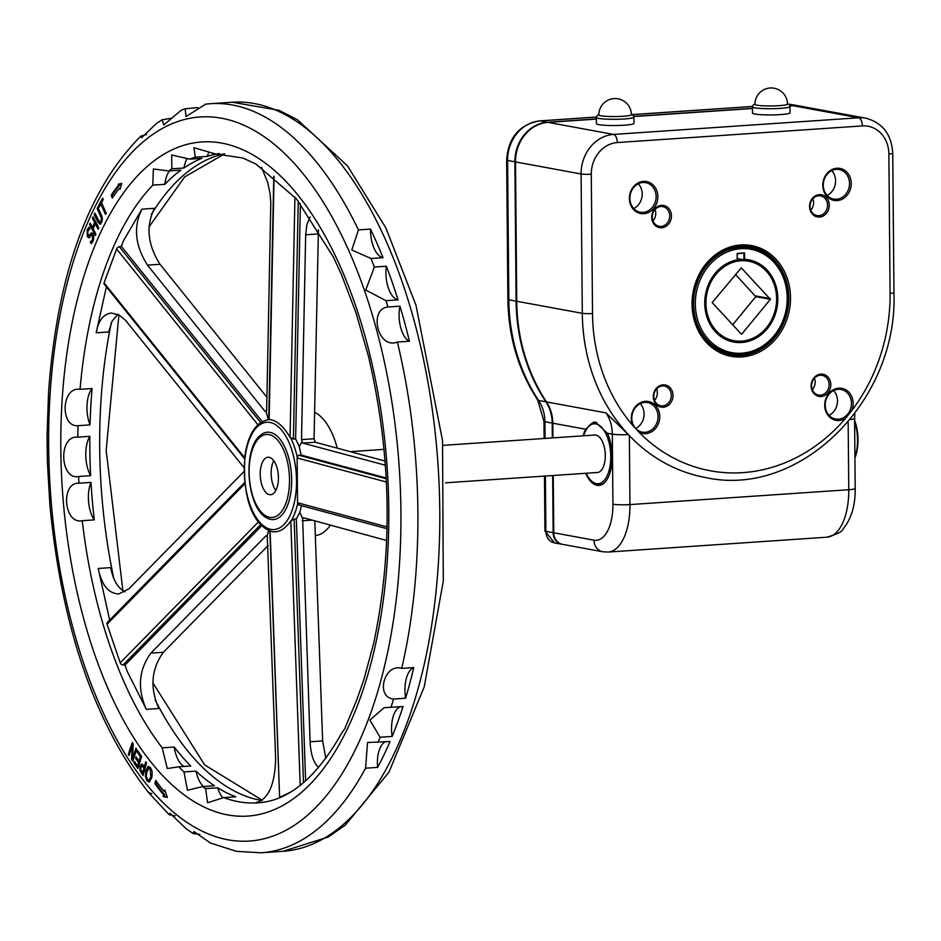<?xml version="1.0" encoding="UTF-8"?>
<svg xmlns="http://www.w3.org/2000/svg" width="941" height="941" viewBox="0 0 941 941"><rect width="100%" height="100%" fill="white"/><g stroke="black" fill="none" stroke-linecap="round" stroke-linejoin="round"><path stroke-width="1.41" d="M275.795 490.484A18.773 9.045 86.1 0 1 273.772 460.702M269.479 494.625A18.773 9.045 86.1 0 1 260.234 475.428A18.773 9.045 86.1 0 1 268.044 457.244A18.773 9.045 86.1 0 1 278.336 475.358A18.773 9.045 86.1 0 1 270.585 494.695A18.773 9.045 86.1 0 1 269.479 494.625M270.785 519.432A43.792 21.102 86.1 0 1 266.538 517.785C246.366 507.364 242.331 447.951 260.904 434.907A43.792 21.102 86.1 0 1 291.051 470.088A43.792 21.102 86.1 0 1 270.785 519.432M301.402 505.646L299.861 512.386L296.321 518.973L294.121 519.126L290.793 520.949C285.041 529.054 278.959 532.63 272.549 531.689L272.325 531.641C257.869 527.807 241.531 506.87 245.001 455.209C248.33 433.73 256.258 421.85 268.773 419.557A56.307 27.124 -93.9 0 1 268.855 419.557L269.15 419.58C276.231 419.98 283.206 425.861 290.063 437.236L293.416 439.106L295.627 438.953L299.285 446.563L301.12 455.068L298.909 455.221L297.191 456.797L297.144 457.973L297.532 502.753L297.603 503.811L299.344 504.988M273.784 176.214L268.773 419.557M386.669 540.522L303.355 517.726L302.637 518.562L310.095 741.779C310.718 754.153 313.541 762.728 318.576 767.515M314.8 520.82L322.634 740.932L310.095 741.779M261.704 802.461L257.375 802.285C268.903 798.191 274.995 783.594 275.642 758.481L267.232 535.723L265.903 535.888L150.878 653.113C138.727 669.827 137.21 688.577 146.302 709.349L127.082 671.109L125.012 665.028L122.977 664.993L260.763 524.572M243.954 471.559L128.929 588.784L118.789 593.959C108.438 593.536 101.581 585.043 98.24 568.47L109.674 620.072M244.001 467.642L125.588 320.387L119.095 314.976L111.261 313.024C103.416 314.071 98.393 320.669 96.182 332.808L106.38 286.84M266.562 410.958L264.809 411.076L266.15 411.617L266.668 410.182L270.808 202.633L270.138 194.081L267.738 182.519L261.539 167.333M266.926 397.267L160.017 264.28C147.561 244.648 145.714 226.005 154.477 208.314L141.938 209.173C133.175 226.852 135.034 245.507 147.49 265.127L160.017 264.28M264.809 411.076L147.49 265.127M302.708 443.082L315.247 442.235L314.059 438.765L301.52 439.612L302.708 443.082L385.41 465.219M314.059 438.765L318.434 229.757M301.52 439.612L305.672 234.791L318.199 233.944M289.899 792.44L279.606 797.427L270.126 531.042M269.832 530.936L279.606 797.427M258.481 521.902L120.213 662.817A2.505 1.729 44.5 0 0 122.977 664.993M120.213 662.817L107.051 624.224L244.813 483.815M244.66 482.498L107.298 622.507A2.505 1.729 44.5 0 0 107.051 624.224M244.66 457.773L104.063 282.865A2.505 1.423 141.2 0 0 104.145 284.064L244.554 458.738M104.063 282.865L116.602 248.989L257.881 424.744M260.622 422.509L119.331 246.73A2.505 1.423 141.2 0 0 116.602 248.989M262.174 421.544L121.354 246.354L123.33 241.014L141.938 209.173M119.331 246.73L121.354 246.354M295.627 438.953L300.391 203.703M373.589 643.679L363.826 679.79L356.639 700.245L344.876 728.44L341.03 734.262C316.011 778.183 288.252 801.05 257.74 802.849A325.351 156.735 86.1 0 1 238.52 801.72A325.351 156.735 86.1 0 1 223.746 797.592L207.596 802.744L205.632 788.617L217.665 787.805A325.351 156.735 -93.9 0 0 235.791 796.78L223.746 797.592M202.433 786.582L187.459 790.287L183.977 771.938L196.01 771.126A325.351 156.735 -93.9 0 0 214.466 785.759L202.433 786.582A325.351 156.735 86.1 0 0 205.632 788.617M178.684 766.809L167.275 768.538L162.193 747.848L174.226 747.025A325.351 156.735 -93.9 0 0 190.717 765.998L178.684 766.809A325.351 156.735 86.1 0 0 183.977 771.938M94.276 519.879L82.243 520.702C63.788 524.737 60.306 482.262 78.962 483.204L90.995 482.392A325.351 156.735 -93.9 0 0 94.276 519.879A25.089 12.092 86.1 0 1 90.995 482.392M90.63 475.675L78.597 476.487C59.612 480.275 58.213 434.93 77.809 437.153L89.842 436.33A325.351 156.735 -93.9 0 0 89.83 448.41A325.351 156.735 -93.9 0 0 90.63 475.675A25.748 12.409 86.1 0 1 89.842 436.33M90.054 424.873L78.021 425.685C59.742 427.355 61.388 386.233 80.056 389.327L92.089 388.504A325.351 156.735 -93.9 0 0 90.054 424.873A24.972 12.033 86.1 0 1 92.089 388.504M152.807 185.142L153.371 168.98L168.898 170.944L180.931 170.121A325.351 156.735 -93.9 0 0 164.84 184.318L152.807 185.142A325.351 156.735 86.1 0 0 80.056 389.327M171.874 168.839L171.674 154.994L189.847 159.158L201.88 158.335A325.351 156.735 -93.9 0 0 183.907 168.016L171.874 168.839A325.351 156.735 86.1 0 0 168.898 170.944M219.488 153.512A325.351 156.735 -93.9 0 0 207.291 156.382L195.257 157.206L193.917 147.713L214.254 153.606M213.007 153.701A325.351 156.735 86.1 0 1 213.654 153.654L242.766 157.994L255.917 163.993L296.58 199.022L333.349 256.999L341.442 274.56M341.43 274.513L356.016 312.859L368.413 355.992C391.527 455.221 393.244 551.167 373.553 643.832M184.142 766.445A24.972 12.033 86.1 0 1 174.226 747.025M203.456 786.511A25.748 12.409 86.1 0 1 196.01 771.126M222.699 797.709A25.089 12.092 86.1 0 1 217.665 787.805M101.51 202.738L106.168 213.136L105.474 214.419L100.816 204.032L99.076 207.267L98.452 205.879L102.628 198.104L103.251 199.504L101.51 202.738M149.678 781.9L147.09 780.995L145.396 776.607L145.879 770.679L147.949 766.715L150.536 767.621L152.219 772.02L151.736 777.936L148.996 782.136M146.49 773.279L149.043 766.644L147.949 766.715L148.643 766.48M111.179 195.222A188.859 90.983 86.1 0 1 118.578 185.201L118.213 184.236L121.73 183.366L120.095 189.27L119.672 188.129A185.365 89.301 -93.9 0 0 112.297 198.092L111.179 195.222L112.273 195.152A188.859 90.983 86.1 0 1 119.672 185.13L119.307 184.165L121.671 183.577M142.032 764.163L144.396 766.492L145.714 761.822L146.584 762.986L143.02 775.49L139.915 770.256L139.986 766.221L141.691 764.139M163.122 796.509L163.581 794.78A156.994 75.633 86.1 0 1 154.924 783.582L155.806 780.454A153.183 73.798 -93.9 0 0 164.404 791.593L164.816 789.981L167.357 797.462L163.122 796.509L164.216 796.439L164.675 794.71A156.994 75.633 86.1 0 1 156.018 783.5L156.571 781.559M136.033 756.917L138.962 761.104L140.362 756.576L137.221 752.082L137.668 750.636L141.656 756.341L137.892 768.55L133.893 762.845L134.34 761.398L137.492 765.892L138.515 762.551L135.586 758.364L136.033 756.917M132.234 746.084L129.058 755.47L128.282 754.282L132.293 742.425L133.222 743.849L132.516 758.317L135.975 748.095L136.751 749.271L132.74 761.14L131.564 759.328L132.234 746.084L133.116 746.025M88.913 227.275L89.842 228.957L87.889 230.98L87.866 234.909L89.371 235.121L91.618 232.768L92.994 233.921L93.818 237.167L93.171 240.99L91.218 243.766L90.242 241.99L92.453 239.873L92.489 235.662L91.03 235.391L88.677 237.767L87.325 236.567L87.172 229.851L88.913 227.275M87.866 234.909L90.465 235.05L92.159 232.921M93.629 235.673L91.03 235.391M92.477 227.404L94.665 222.546L92.441 218.23L93.077 216.83L98.746 227.816L98.111 229.216L95.335 223.84L93.147 228.698L95.923 234.086L95.288 235.485L89.618 224.487L90.242 223.088L92.477 227.404L93.571 227.322L95.759 222.464L93.641 217.924M99.605 222.088L100.981 221.147L101.463 218.336L97.146 208.479L97.817 207.126L102.416 218.688L101.593 222.441L99.77 224.076L97.617 221.558L94.206 214.442L94.865 213.101L99.605 222.088L101.052 222.1L102.228 220.723M377.612 767.385L365.579 768.197L367.531 742.496L390.021 741.52A375.4 180.848 86.1 0 1 377.612 767.385A24.243 11.68 86.1 0 1 385.081 741.861M392.162 736.427L380.129 737.238L369.895 720.112L384.046 707.726L403.03 706.55A375.4 180.848 86.1 0 1 392.162 736.427A24.737 11.915 86.1 0 1 400.748 706.703M405.618 698.21L393.585 699.034C374.953 697.163 384.457 662.864 401.713 668.404L413.746 667.581A375.4 180.848 86.1 0 1 405.618 698.21A25.407 12.233 86.1 0 1 413.746 667.581M409.417 341.254L397.384 342.065C377.564 349.723 368.484 308.742 387.927 307.001L399.96 306.19A375.4 180.848 86.1 0 1 409.417 341.254A24.243 11.68 86.1 0 1 399.96 306.19M398.031 299.885L385.998 300.697L365.731 290.04L374.342 267.032L386.375 266.209A375.4 180.848 86.1 0 1 398.031 299.885A24.737 11.915 86.1 0 1 386.375 266.209M383.034 257.681L371.001 258.504L351.805 249.988L358.439 229.91L370.472 229.086A375.4 180.848 86.1 0 1 383.034 257.681A25.407 12.233 86.1 0 1 370.472 229.086M205.75 104.133L186.024 116.543L185.177 108.768L197.892 107.615M185.177 108.768L181.248 110.191L163.71 124.977L162.158 119.73L172.109 118.178M162.158 119.73L156.182 123.671L141.597 137.739L140.856 136.116L146.584 134.539M140.856 136.116C88.089 188.976 57.33 274.16 48.591 391.656L47.05 435.777L47.368 461.572L49.932 505.658M151.795 793.628L148.666 792.71L169.192 814.718L169.921 813.212L186.377 828.915L193.293 833.632L193.846 831.515L210.584 843.089L236.591 851.358L261.139 852.781A375.4 180.848 -93.9 0 0 365.579 768.197M175.179 815.823L169.192 814.718M199.751 834.326L193.293 833.632M125.047 591.901C117.778 588.101 113.014 580.009 110.779 567.623L98.24 568.47M146.302 709.349L158.841 708.502C149.748 687.718 151.266 668.98 163.405 652.266L150.878 653.113M268.067 545.604L163.405 652.266M325.809 758.375L322.634 740.932M310.154 216.948L306.942 224.323L305.672 234.791M96.182 332.808L108.721 331.961L112.026 321.246L117.79 314.318M183.907 168.016A25.748 12.409 86.1 0 1 186.906 159.029M164.84 184.318A25.089 12.092 86.1 0 1 169.486 170.897M207.291 156.382A24.972 12.033 86.1 0 1 208.502 153.136M106.098 213.278L101.91 203.95L100.816 204.032M99.687 206.126L103.11 199.174M99.546 205.797L98.452 205.879M146.796 771.808L146.337 776.36L147.466 779.513L149.278 780.007L150.819 776.795L150.148 769.091L148.937 768.374L146.796 771.808M150.372 779.924L148.678 780.254L150.372 779.924L152.23 775.255M146.361 776.548L145.396 776.607M149.525 781.983L147.078 778.936M151.666 769.656L148.937 768.374M113.002 197.022L112.273 195.152M119.307 184.165L118.213 184.236M119.672 188.129L120.424 188.082M119.672 185.13L118.578 185.201M146.49 762.869L145.49 766.421L144.396 766.492M140.903 767.374L140.832 769.914L142.573 772.902L143.985 767.915L141.797 766.021L140.903 767.374M143.985 767.915L145.079 767.832L143.667 772.82L142.573 772.902M140.797 767.844L142.444 764.127M143.338 774.384L141.009 770.173M145.079 767.832L142.197 765.986M142.891 765.939L141.797 766.021M167.239 797.109L164.216 796.439M163.581 794.78L164.675 794.71M156.018 783.5L154.924 783.582M165.345 791.522L164.404 791.593M140.362 756.576L141.456 756.505L140.056 761.034L138.962 761.104M137.492 765.892L138.586 765.821L139.609 762.481L136.68 758.281L135.586 758.364M139.609 762.481L138.515 762.551M138.233 767.409L134.986 762.775L133.893 762.845M141.456 756.505L138.315 752L137.221 752.082M129.446 754.317L132.999 743.508M133.128 759.975L132.705 758.305M132.516 758.317L133.61 758.234L136.68 749.165M129.376 754.212L128.282 754.282M132.657 759.258L131.564 759.328M87.878 231.016L90.007 227.204M89.771 237.697L87.819 234.791M93.582 235.591L92.124 235.321M91.959 243.049L91.383 241.813L93.618 239.626M91.383 241.813L90.289 241.884M91.336 241.919L90.242 241.99M88.96 234.827L90.465 235.05M98.64 228.051L96.429 223.77L95.335 223.84M95.817 234.309L90.818 224.181M95.759 222.464L94.665 222.546M93.535 218.159L92.441 218.23M90.712 224.417L89.618 224.487M102.134 216.595L98.24 208.396L97.146 208.479M100.863 223.993L98.711 221.488L95.3 214.372L94.206 214.442M266.15 411.617L268.279 419.604M301.967 441.858L299.285 446.563M301.12 455.068L386.21 478.004M267.232 535.723L268.608 530.43M261.786 525.631L125.012 665.028M296.321 518.973L305.637 780.818M299.861 512.386L302.637 518.562M315.247 442.235L385.092 461.055M315.317 535.547A62.565 30.147 -93.9 0 0 330.397 525.019M337.254 448.163A62.565 30.147 -93.9 0 0 314.588 412.323M442.988 445.364L594.912 435.036A18.773 9.045 86.1 0 1 596.018 435.107A18.773 9.045 86.1 0 1 605.263 454.303A18.773 9.045 86.1 0 1 597.453 472.488L445.528 482.815M854.922 457.844A30.03 14.468 -93.9 0 0 854.593 420.274M854.604 421.462A31.288 15.068 86.1 0 1 854.922 457.208M583.643 435.801A30.03 14.468 86.1 0 1 586.549 429.272A30.03 14.468 86.1 0 1 609.768 445.987A30.03 14.468 86.1 0 1 596.441 483.627A30.03 14.468 86.1 0 1 589.948 479.334L590.783 480.322A31.288 15.068 -93.9 0 0 597.547 484.791A31.288 15.068 -93.9 0 0 599.393 484.909A31.288 15.068 -93.9 0 0 605.592 481.51M596.806 422.556A31.288 15.068 -93.9 0 0 595.159 422.485A31.288 15.068 -93.9 0 0 587.243 428.179L586.549 429.272M589.948 479.334A30.03 14.468 86.1 0 1 586.184 473.264M787.488 104.075A16.268 1.741 179.5 0 1 771.232 105.957A16.268 1.741 179.5 0 1 754.953 104.357A16.268 16.268 0 0 1 774.161 88.219A16.268 16.268 0 0 1 787.488 104.075M790.005 106.545L790.064 112.755A18.773 2 179.5 0 1 771.314 114.931A18.773 2 179.5 0 1 752.518 113.085L752.471 106.862A18.773 2 -0.5 0 0 771.255 108.709A18.773 2 -0.5 0 0 790.005 106.545L789.17 104.592L787.476 103.651M631.399 114.673A16.268 1.741 179.5 0 1 615.143 116.555A16.268 1.741 179.5 0 1 598.864 114.955A16.268 16.268 0 0 1 618.072 98.817A16.268 16.268 0 0 1 631.399 114.673M633.916 117.143L633.975 123.365A18.773 2 179.5 0 1 615.226 125.529A18.773 2 179.5 0 1 596.429 123.683L596.382 117.472A18.773 2 -0.5 0 0 615.167 119.307A18.773 2 -0.5 0 0 633.916 117.143L633.081 115.202L631.387 114.249M562.142 544.286A12.515 10.88 -79.6 0 1 561.836 544.239A12.515 10.88 -79.6 0 1 553.155 532.677L552.661 475.534M789.899 105.792L792.451 105.615A37.534 32.653 -79.6 0 1 799.556 106.015A37.534 32.653 -79.6 0 1 799.862 106.074M552.332 437.93L552.202 423.085A37.534 32.653 100.4 0 0 545.909 401.819A177.684 154.547 -79.6 0 1 516.103 301.155L514.892 161.805A37.534 32.653 -79.6 0 1 547.391 122.259L596.394 118.931M633.811 116.39L752.482 108.333M656.136 196.551A15.021 13.056 -79.6 0 1 640.292 212.207A15.021 13.056 -79.6 0 1 629.882 198.328A15.021 13.056 -79.6 0 1 645.726 182.672A15.021 13.056 -79.6 0 1 656.136 196.551M629.4 198.516A16.268 14.15 100.4 0 0 650.854 211.078A16.268 14.15 100.4 0 0 650.607 183.06A16.268 14.15 100.4 0 0 629.4 198.516M639.115 432.284A16.268 14.15 100.4 0 0 659.088 421.639A16.268 14.15 100.4 0 0 647.655 401.36A16.268 14.15 100.4 0 0 631.317 418.451A16.268 14.15 100.4 0 0 632.822 425.461L639.115 432.284A170.18 148.019 -79.6 0 0 845.606 418.263L851.77 410.594A16.268 14.15 100.4 0 0 842.007 388.374A16.268 14.15 100.4 0 0 824.716 405.312A16.268 14.15 100.4 0 0 845.606 418.263M651.737 217.242A11.257 9.798 100.4 0 0 666.593 225.934A11.257 9.798 100.4 0 0 666.428 206.538A11.257 9.798 100.4 0 0 651.737 217.242M811.118 385.986A11.257 9.798 100.4 0 0 825.975 394.691A11.257 9.798 100.4 0 0 825.81 375.294A11.257 9.798 100.4 0 0 811.118 385.986M822.799 185.377A16.268 14.15 100.4 0 0 844.253 197.939A16.268 14.15 100.4 0 0 844.006 169.921A16.268 14.15 100.4 0 0 822.799 185.377M692.047 304.296A56.307 48.979 100.4 0 0 766.315 347.758A56.307 48.979 100.4 0 0 765.468 250.788A56.307 48.979 100.4 0 0 692.047 304.296M809.554 206.526A11.257 9.798 100.4 0 0 824.41 215.218A11.257 9.798 100.4 0 0 824.234 195.822A11.257 9.798 100.4 0 0 809.554 206.526M653.301 396.714A11.257 9.798 100.4 0 0 668.157 405.406A11.257 9.798 100.4 0 0 667.992 386.01A11.257 9.798 100.4 0 0 653.301 396.714M638.304 183.754A15.021 13.056 -79.6 0 1 642.174 193.975A15.021 13.056 -79.6 0 1 633.752 208.549M669.733 215.865A10.01 8.704 -79.6 0 1 659.17 226.311A10.01 8.704 -79.6 0 1 652.231 217.053A10.01 8.704 -79.6 0 1 662.793 206.62A10.01 8.704 -79.6 0 1 669.733 215.865M655.042 209.478A10.01 8.704 -79.6 0 1 655.759 213.301A10.01 8.704 -79.6 0 1 652.948 220.876M671.298 395.338A10.01 8.704 -79.6 0 1 660.735 405.771A10.01 8.704 -79.6 0 1 653.795 396.526A10.01 8.704 -79.6 0 1 664.358 386.081A10.01 8.704 -79.6 0 1 671.298 395.338M656.606 388.951A10.01 8.704 -79.6 0 1 657.336 392.762A10.01 8.704 -79.6 0 1 654.513 400.348M658.053 416.475A15.021 13.056 -79.6 0 1 642.221 432.142A15.021 13.056 -79.6 0 1 631.799 418.263A15.021 13.056 -79.6 0 1 647.643 402.607A15.021 13.056 -79.6 0 1 658.053 416.475M892.738 153.254C891.562 134.41 882.576 122.718 865.755 118.178A37.534 32.653 100.4 0 0 858.639 117.778L613.579 134.422L547.991 122.365A37.534 32.653 100.4 0 0 515.503 161.923L516.715 301.261A177.684 154.547 -79.6 0 0 546.509 401.936L606.028 412.864L629.341 435.624A177.684 154.547 100.4 0 0 705.538 477.534C799.662 498.471 898.208 400.784 893.95 292.592L892.738 153.254A7.504 0.8 179.5 0 1 888.869 153.995L890.092 293.333A170.18 148.019 -79.6 0 1 851.77 410.594M640.221 403.689A15.021 13.056 -79.6 0 1 644.091 413.911A15.021 13.056 -79.6 0 1 635.669 428.484M851.452 403.348A15.021 13.056 -79.6 0 1 835.62 419.004A15.021 13.056 -79.6 0 1 825.198 405.124A15.021 13.056 -79.6 0 1 841.042 389.468A15.021 13.056 -79.6 0 1 851.452 403.348M833.62 390.562A15.021 13.056 -79.6 0 1 837.49 400.772A15.021 13.056 -79.6 0 1 829.068 415.346M829.115 384.622A10.01 8.704 -79.6 0 1 818.552 395.055A10.01 8.704 -79.6 0 1 811.613 385.81A10.01 8.704 -79.6 0 1 822.163 375.365A10.01 8.704 -79.6 0 1 829.115 384.622M814.424 378.235A10.01 8.704 -79.6 0 1 815.141 382.046A10.01 8.704 -79.6 0 1 812.33 389.621M827.551 205.15A10.01 8.704 -79.6 0 1 816.988 215.595A10.01 8.704 -79.6 0 1 810.036 206.338A10.01 8.704 -79.6 0 1 820.599 195.904A10.01 8.704 -79.6 0 1 827.551 205.15M812.859 198.763A10.01 8.704 -79.6 0 1 813.577 202.586A10.01 8.704 -79.6 0 1 810.766 210.161M849.535 183.413A15.021 13.056 -79.6 0 1 833.691 199.069A15.021 13.056 -79.6 0 1 823.281 185.201A15.021 13.056 -79.6 0 1 839.125 169.533A15.021 13.056 -79.6 0 1 849.535 183.413M831.703 170.627A15.021 13.056 -79.6 0 1 835.573 180.848A15.021 13.056 -79.6 0 1 827.151 195.41M788.805 297.568A55.06 47.885 -79.6 0 1 730.722 354.992A55.06 47.885 -79.6 0 1 692.529 304.108A55.06 47.885 -79.6 0 1 750.624 246.683A55.06 47.885 -79.6 0 1 788.805 297.568M726.958 353.028A55.06 47.885 -79.6 0 1 723.841 353.11M743.531 246.001A55.06 47.885 -79.6 0 1 746.413 247.189M695.328 304.072A52.555 45.709 -79.6 0 1 763.857 254.141A52.555 45.709 -79.6 0 1 764.645 344.641A52.555 45.709 -79.6 0 1 695.328 304.072M693.623 304.037A53.802 46.803 100.4 0 0 730.945 353.757A53.802 46.803 100.4 0 0 786.7 309.295A53.802 46.803 100.4 0 0 750.4 247.918A53.802 46.803 100.4 0 0 693.623 304.037M737.191 259.869A41.792 36.346 100.4 0 0 710.467 325.045A41.792 36.346 100.4 0 0 772.479 320.834A41.792 36.346 100.4 0 0 744.637 259.363L744.578 252.917L737.144 253.423L737.191 259.869L737.344 253.847L744.578 252.917M732.592 324.88L755.788 296.65L770.361 299.32L741.296 267.844L712.184 302.567L741.073 333.855M755.788 296.65L735.38 274.337M770.361 298.626L755.788 295.945M744.637 259.363L743.955 259.798A41.298 35.911 -79.6 0 1 748.495 260.292A41.298 35.911 -79.6 0 1 776.36 307.401A41.298 35.911 -79.6 0 1 733.568 341.512A41.298 35.911 -79.6 0 1 704.985 300.744A41.298 35.911 -79.6 0 1 737.391 260.245M743.908 253.4L743.955 259.798L737.379 258.587M705.938 303.343A40.416 35.158 -79.6 0 1 758.646 264.95A40.416 35.158 -79.6 0 1 759.246 334.549A40.416 35.158 -79.6 0 1 705.938 303.343M705.256 303.331A40.922 35.593 100.4 0 0 733.639 341.148A40.922 35.593 100.4 0 0 776.043 307.342A40.922 35.593 100.4 0 0 748.424 260.657A40.922 35.593 100.4 0 0 705.256 303.331M770.361 299.32L741.873 334.008M865.755 118.178L800.168 106.133A37.534 32.653 100.4 0 0 793.051 105.721L858.639 117.778A7.504 3.623 86.1 0 1 862.356 125.918A30.03 26.125 -79.6 0 1 888.869 153.995M628.329 434.577A12.515 1.341 179.5 0 1 612.32 434.142L612.932 504.211A39.734 19.149 86.1 0 1 593.994 540.181L553.767 532.782A12.515 10.88 100.4 0 0 562.447 544.345L602.675 551.744L608.133 552.049A52.249 25.172 -93.9 0 0 629.952 504.588L629.341 435.624A177.684 154.547 100.4 0 1 582.303 313.318A7.504 0.8 -0.5 0 0 592.512 313.541L591.289 174.203A30.03 26.125 -79.6 0 1 617.284 142.561L862.356 125.918M553.767 532.782L553.261 475.499M552.932 437.894L552.802 423.203L585.702 429.249L593.642 422.086L595.465 422.191L607.368 433.225A31.782 15.315 86.1 0 1 611.415 466.607A31.782 15.315 86.1 0 1 598.888 485.438A31.782 15.315 86.1 0 1 585.678 473.288M546.509 401.936A37.534 32.653 -79.6 0 1 552.802 423.203M547.991 122.365L596.394 119.084M633.846 116.543L752.482 108.486M789.934 105.933L793.051 105.721M583.126 435.836A31.782 15.315 86.1 0 1 585.702 429.249M269.667 517.35A41.627 20.055 86.1 0 1 251.635 452.056A41.627 20.055 86.1 0 1 286.629 458.49A41.627 20.055 86.1 0 1 269.667 517.35M270.867 529.383A53.802 25.925 86.1 0 1 247.554 444.987A53.802 25.925 86.1 0 1 292.78 453.303A53.802 25.925 86.1 0 1 270.867 529.383M291.534 520.22A56.307 27.124 -93.9 0 0 297.603 503.811M297.191 456.797A56.307 27.124 -93.9 0 0 290.816 438.094M302.226 520.773L312.153 520.102M265.903 535.888L267.303 535.794M303.496 782.689L294.121 519.126M290.793 520.949L300.203 785.37M269.15 419.58L274.078 176.449M294.933 197.081L290.063 437.236M293.416 439.106L298.238 201.033M386.245 478.757L298.909 455.221M297.144 457.973L386.41 482.027M387.069 526.889L297.532 502.753M227.687 814.906A337.854 162.769 -93.9 0 0 365.296 337.125A337.854 162.769 -93.9 0 0 81.291 284.935A337.854 162.769 -93.9 0 0 227.687 814.906M162.193 747.848A325.351 156.735 86.1 0 1 82.243 520.702M78.962 483.204A325.351 156.735 86.1 0 1 78.597 476.487M77.809 437.153A325.351 156.735 86.1 0 1 78.021 425.685M189.847 159.158A325.351 156.735 86.1 0 1 195.257 157.206M111.332 322.692A325.351 156.735 -93.9 0 0 99.687 447.74A325.351 156.735 -93.9 0 0 113.755 578.433M155.159 699.986A325.351 156.735 -93.9 0 0 260.398 800.238A325.351 156.735 -93.9 0 0 262.045 800.52M224.287 153.783A325.351 156.735 -93.9 0 0 151.313 214.489M258.41 802.144L256.34 802.285M227.91 839.784A362.885 174.826 86.1 0 1 70.657 270.561A362.885 174.826 86.1 0 1 375.706 326.621A362.885 174.826 86.1 0 1 227.91 839.784M377.988 742.343A375.4 180.848 -93.9 0 0 380.129 737.238M390.997 707.373A375.4 180.848 -93.9 0 0 393.585 699.034M401.713 668.404A375.4 180.848 -93.9 0 0 397.384 342.065M387.927 307.001A375.4 180.848 -93.9 0 0 385.998 300.697M374.342 267.032A375.4 180.848 -93.9 0 0 371.001 258.504M358.439 229.91A375.4 180.848 -93.9 0 0 210.266 103.71L205.256 104.18M210.266 103.71L232.145 102.228A375.4 180.848 86.1 0 1 438.012 464.513A375.4 180.848 86.1 0 1 283.018 851.299L261.139 852.781M385.387 464.972L384.222 465.054M146.972 770.597L145.879 770.679M148.184 780.924L147.09 780.995M151.913 776.725L150.819 776.795M141.079 766.15L139.986 766.221M140.903 770.185L139.915 770.256M142.491 773.231L141.397 773.314M144.491 767.044L143.397 767.115M88.266 229.78L87.172 229.851M88.419 236.497L87.325 236.567M93.547 239.802L92.453 239.873M91.712 233.356L90.618 233.427M101.675 215.56L100.581 215.63M102.404 218.265L101.463 218.336M102.075 221.076L100.981 221.147M98.711 221.488L97.617 221.558M632.822 425.461A170.18 148.019 -79.6 0 1 592.512 313.541M890.092 293.333A7.504 0.8 -0.5 0 0 893.95 292.592M515.503 161.923L581.091 173.979A37.534 32.653 100.4 0 1 613.579 134.422A7.504 3.623 86.1 0 1 617.284 142.561M516.715 301.261L582.303 313.318L581.091 173.979A7.504 0.8 -0.5 0 0 591.289 174.203M788.758 104.251A37.534 32.653 -79.6 0 1 792.275 104.674L788.734 104.239M544.121 438.494L543.969 421.368L537.664 399.937C518.362 370.401 508.434 336.89 507.881 299.438L506.658 160.088C508.234 137.657 519.232 124.588 539.652 120.895A7.504 3.623 86.1 0 1 540.099 120.918L596.406 117.096M632.34 114.649L752.494 106.498M506.658 160.088A7.504 0.8 -0.5 0 0 507.599 160.476A37.534 32.653 -79.6 0 1 540.099 120.918L547.391 122.259M507.881 299.438A7.504 0.8 -0.5 0 0 508.822 299.814L507.599 160.476L514.892 161.805M537.664 399.937A7.504 2.752 -33.6 0 0 538.617 400.478A177.684 154.547 -79.6 0 1 508.822 299.814L516.103 301.155M543.969 421.368A7.504 0.8 -0.5 0 0 544.91 421.744A37.534 32.653 100.4 0 0 538.617 400.478L545.909 401.819M544.451 476.099L544.921 530.947A7.504 0.8 -0.5 0 0 545.874 531.336L545.392 476.028M545.062 438.424L544.91 421.744L552.202 423.085M544.921 530.947L554.543 542.898A12.515 10.88 -79.6 0 1 545.874 531.336L553.155 532.677M848.159 421.886L848.758 489.72A12.515 1.341 -0.5 0 0 855.193 488.497C855.404 505.435 851.346 518.938 843.018 529.03C842.736 531.394 837.384 534.112 826.939 537.193A52.249 25.172 86.1 0 0 848.758 489.72L629.952 504.588A12.515 1.341 -0.5 0 1 612.932 504.211M854.804 413.534L854.581 418.427A12.515 1.341 179.5 0 1 850.158 419.486M593.994 540.181A12.515 10.88 100.4 0 0 602.675 551.744M606.028 412.864A37.534 32.653 -79.6 0 1 612.32 434.142L607.368 433.225M789.57 105.086L792.451 105.615M298.732 504.929L387.033 528.724M224.652 153.818L184.659 176.932L148.949 227.016M118.907 314.87L106.168 450.304L122.883 590.677M152.854 682.778L204.667 764.939L262.363 800.297M49.908 505.364C61.788 627.588 94.712 723.37 148.666 792.71M232.145 102.228L279.042 110.332L297.532 119.836L347.452 165.839L385.786 227.746L415.981 305.202L442.529 440.6L443.293 581.115L424.238 686.789L388.974 772.173L345.312 825.104L328.233 837.019L283.018 851.299M92.759 234.874L91.665 234.956M89.783 235.532L88.689 235.603M384.081 449.363L350.217 451.656M596.323 422.403L595.159 422.485M601.546 484.756L599.393 484.909M754.953 103.933L753.282 104.898L752.471 106.862M598.864 114.531L597.194 115.496L596.382 117.472M750.4 247.918L740.414 246.083M730.945 353.757L720.959 351.922M748.424 260.657L737.379 258.634M733.639 341.148L728.887 340.277M539.652 120.895L596.406 117.037M632.258 114.602L752.494 106.439M561.836 544.239L554.543 542.898M854.581 418.427L855.193 488.497M608.133 552.049L826.939 537.193M799.556 106.015L792.275 104.674"/></g></svg>
